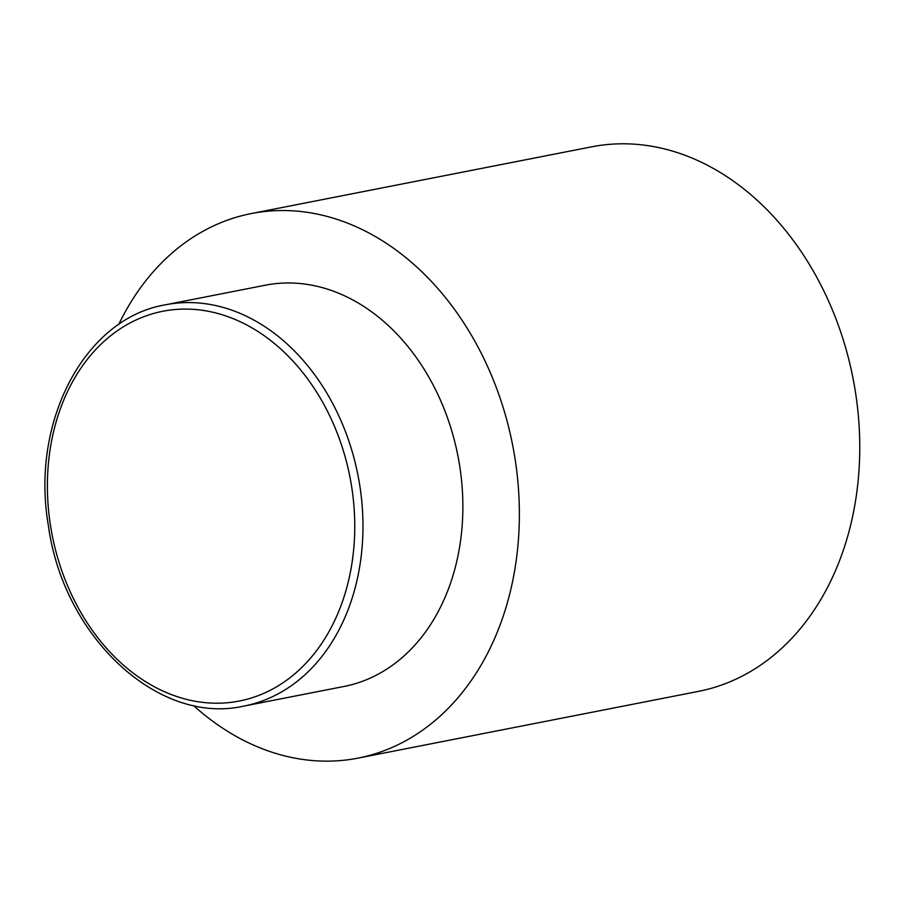 <?xml version="1.0" encoding="UTF-8"?>
<svg xmlns="http://www.w3.org/2000/svg" width="905" height="905" viewBox="0 0 905 905"><rect width="100%" height="100%" fill="white"/><g stroke="black" fill="none" stroke-linecap="round" stroke-linejoin="round"><path stroke-width="1.36" d="M118.679 324.578A277.462 211.928 78.9 0 1 251.285 213.557A277.462 211.928 78.9 0 1 515.137 459.378A277.462 211.928 78.9 0 1 358.052 758.119A277.462 211.928 78.9 0 1 193.342 705.391M251.285 213.557L591.678 146.825A277.462 211.928 78.9 0 1 855.53 392.634A277.462 211.928 78.9 0 1 698.434 691.386L358.052 758.119M165.434 304.804L265.335 285.211A204.44 156.158 78.9 0 1 459.751 466.335A204.44 156.158 78.9 0 1 344.002 686.465L244.101 706.047A204.44 156.158 78.9 0 0 359.851 485.928A204.44 156.158 78.9 0 0 165.434 304.804C84.538 318.3 30.408 421.979 48.338 525.262C63.169 636.758 158.251 725.844 244.101 706.047M351.728 487.207A198.602 151.689 -101.1 0 0 170.706 309.996A198.602 151.689 -101.1 0 0 50.42 525.092A198.602 151.689 -101.1 0 0 231.431 702.303A198.602 151.689 -101.1 0 0 351.728 487.207"/></g></svg>
